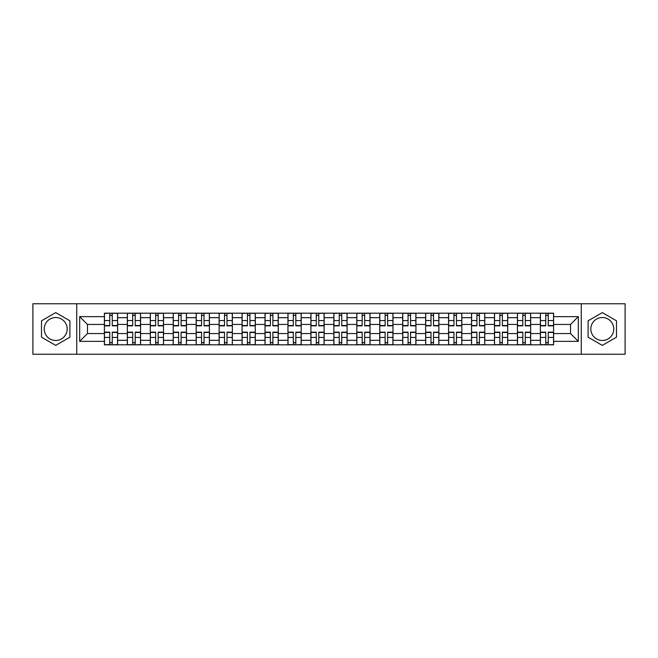 <?xml version="1.0" encoding="UTF-8"?>
<svg xmlns="http://www.w3.org/2000/svg" width="658" height="658" viewBox="0 0 658 658"><rect width="100%" height="100%" fill="white"/><g stroke="black" fill="none" stroke-linecap="round" stroke-linejoin="round"><path stroke-width="0.99" d="M55.7 340.474A11.474 11.474 0 0 1 44.226 329A11.474 11.474 0 0 1 55.7 317.526A11.474 11.474 0 0 1 67.174 329A11.474 11.474 0 0 1 55.7 340.474M602.3 340.474A11.474 11.474 0 0 1 590.826 329A11.474 11.474 0 0 1 602.3 317.526A11.474 11.474 0 0 1 613.774 329A11.474 11.474 0 0 1 602.3 340.474M581.269 354.226L625.1 354.226L625.1 303.774L32.9 303.774L32.9 354.226L581.269 354.226L581.269 303.774M127.331 344.817L127.331 317.674L117.626 317.674L117.626 344.817M117.626 317.674L117.626 313.183M127.331 317.674L127.331 313.183M140.573 313.183L140.573 344.817M150.279 344.817L150.279 313.183M163.521 313.183L163.521 344.817M173.227 344.817L173.227 313.183M186.469 313.183L186.469 344.817M196.174 344.817L196.174 313.183M209.417 313.183L209.417 344.817M219.122 344.817L219.122 313.183M232.356 313.183L232.356 344.817M242.07 344.817L242.07 313.183M255.304 313.183L255.304 344.817M265.018 344.817L265.018 313.183M278.252 313.183L278.252 344.817M287.957 344.817L287.957 313.183M301.2 313.183L301.2 344.817M310.905 344.817L310.905 313.183M324.147 313.183L324.147 344.817M333.853 344.817L333.853 313.183M347.095 313.183L347.095 344.817M356.8 344.817L356.8 313.183M370.043 313.183L370.043 344.817M379.748 344.817L379.748 313.183M392.982 313.183L392.982 344.817M402.696 344.817L402.696 313.183M415.93 313.183L415.93 344.817M425.644 344.817L425.644 313.183M438.878 313.183L438.878 344.817M448.583 344.817L448.583 313.183M461.826 313.183L461.826 344.817M471.531 344.817L471.531 313.183M484.773 313.183L484.773 344.817M494.479 344.817L494.479 313.183M507.721 313.183L507.721 344.817M517.427 344.817L517.427 313.183M530.669 313.183L530.669 344.817M540.374 344.817L540.374 313.183M540.374 333.557L530.669 333.557M517.427 333.557L507.721 333.557M494.479 333.557L484.773 333.557M471.531 333.557L461.826 333.557M448.583 333.557L438.878 333.557M425.644 333.557L415.93 333.557M402.696 333.557L392.982 333.557M379.748 333.557L370.043 333.557M356.8 333.557L347.095 333.557M333.853 333.557L324.147 333.557M310.905 333.557L301.2 333.557M287.957 333.557L278.252 333.557M265.018 333.557L255.304 333.557M242.07 333.557L232.356 333.557M219.122 333.557L209.417 333.557M196.174 333.557L186.469 333.557M173.227 333.557L163.521 333.557M150.279 333.557L140.573 333.557M127.331 333.557L117.626 333.557M540.374 324.443L530.669 324.443M517.427 324.443L507.721 324.443M494.479 324.443L484.773 324.443M471.531 324.443L461.826 324.443M448.583 324.443L438.878 324.443M425.644 324.443L415.93 324.443M402.696 324.443L392.982 324.443M379.748 324.443L370.043 324.443M356.8 324.443L347.095 324.443M333.853 324.443L324.147 324.443M310.905 324.443L301.2 324.443M287.957 324.443L278.252 324.443M265.018 324.443L255.304 324.443M242.07 324.443L232.356 324.443M219.122 324.443L209.417 324.443M196.174 324.443L186.469 324.443M173.227 324.443L163.521 324.443M150.279 324.443L140.573 324.443M127.331 324.443L117.626 324.443M87.473 333.557L104.392 333.557L104.392 324.443L87.473 324.443L87.473 333.557L79.676 341.354L79.676 316.646L104.392 316.646L104.392 324.443M553.608 324.443L553.608 333.557L570.527 333.557L570.527 324.443L553.608 324.443L553.608 313.183L104.392 313.183L104.392 316.646M553.608 316.646L578.324 316.646L578.324 341.354L553.608 341.354L553.608 333.557M104.392 333.557L104.392 344.817L553.608 344.817L553.608 341.354M104.392 341.354L79.676 341.354M76.731 354.226L76.731 303.774M69.896 320.808L55.7 312.608L41.503 320.808L41.503 337.192L55.7 345.392L69.896 337.192L69.896 320.808M616.497 320.808L602.3 312.608L588.104 320.808L588.104 337.192L602.3 345.392L616.497 337.192L616.497 320.808M112.255 342.604L109.754 342.604M109.754 315.396L112.255 315.396M135.203 342.604L132.702 342.604M132.702 315.396L135.203 315.396M158.15 342.604L155.65 342.604M155.65 315.396L158.15 315.396M181.098 342.604L178.598 342.604M178.598 315.396L181.098 315.396M204.046 342.604L201.545 342.604M201.545 315.396L204.046 315.396M226.994 342.604L224.493 342.604M224.493 315.396L226.994 315.396M249.933 342.604L247.433 342.604M247.433 315.396L249.933 315.396M272.881 342.604L270.38 342.604M270.38 315.396L272.881 315.396M295.829 342.604L293.328 342.604M293.328 315.396L295.829 315.396M318.776 342.604L316.276 342.604M316.276 315.396L318.776 315.396M341.724 342.604L339.224 342.604M339.224 315.396L341.724 315.396M364.672 342.604L362.171 342.604M362.171 315.396L364.672 315.396M387.62 342.604L385.119 342.604M385.119 315.396L387.62 315.396M410.567 342.604L408.067 342.604M408.067 315.396L410.567 315.396M433.507 342.604L431.006 342.604M431.006 315.396L433.507 315.396M456.455 342.604L453.954 342.604M453.954 315.396L456.455 315.396M479.402 342.604L476.902 342.604M476.902 315.396L479.402 315.396M502.35 342.604L499.85 342.604M499.85 315.396L502.35 315.396M525.298 342.604L522.797 342.604M522.797 315.396L525.298 315.396M548.246 342.604L545.745 342.604M545.745 315.396L548.246 315.396M79.676 316.646L87.473 324.443M570.527 333.557L578.324 341.354M570.527 324.443L578.324 316.646M112.255 325.833L112.255 313.331L117.552 313.331L117.552 325.833L112.255 325.833M109.754 315.248L112.255 315.248M107.55 313.331L104.457 313.331L104.457 325.833L109.754 325.833L109.754 313.331L112.255 313.331M109.754 332.167L109.754 344.669L104.457 344.669L104.457 332.167L109.754 332.167M112.255 342.752L109.754 342.752M114.467 344.669L117.552 344.669L117.552 332.167L112.255 332.167L112.255 344.669L109.754 344.669M135.203 325.833L135.203 313.331L140.499 313.331L140.499 325.833L135.203 325.833M132.702 315.248L135.203 315.248M130.498 313.331L127.405 313.331L127.405 325.833L132.702 325.833L132.702 313.331L135.203 313.331M158.15 325.833L158.15 313.331L163.447 313.331L163.447 325.833L158.15 325.833M155.65 315.248L158.15 315.248M153.446 313.331L150.353 313.331L150.353 325.833L155.65 325.833L155.65 313.331L158.15 313.331M132.702 332.167L132.702 344.669L127.405 344.669L127.405 332.167L132.702 332.167M135.203 342.752L132.702 342.752M137.407 344.669L140.499 344.669L140.499 332.167L135.203 332.167L135.203 344.669L132.702 344.669M155.65 332.167L155.65 344.669L150.353 344.669L150.353 332.167L155.65 332.167M158.15 342.752L155.65 342.752M160.355 344.669L163.447 344.669L163.447 332.167L158.15 332.167L158.15 344.669L155.65 344.669M181.098 325.833L181.098 313.331L186.395 313.331L186.395 325.833L181.098 325.833M178.598 315.248L181.098 315.248M176.393 313.331L173.301 313.331L173.301 325.833L178.598 325.833L178.598 313.331L181.098 313.331M204.046 325.833L204.046 313.331L209.343 313.331L209.343 325.833L204.046 325.833M201.545 315.248L204.046 315.248M199.333 313.331L196.249 313.331L196.249 325.833L201.545 325.833L201.545 313.331L204.046 313.331M226.994 325.833L226.994 313.331L232.282 313.331L232.282 325.833L226.994 325.833M224.493 315.248L226.994 315.248M222.281 313.331L219.196 313.331L219.196 325.833L224.493 325.833L224.493 313.331L226.994 313.331M178.598 332.167L178.598 344.669L173.301 344.669L173.301 332.167L178.598 332.167M181.098 342.752L178.598 342.752M183.302 344.669L186.395 344.669L186.395 332.167L181.098 332.167L181.098 344.669L178.598 344.669M201.545 332.167L201.545 344.669L196.249 344.669L196.249 332.167L201.545 332.167M204.046 342.752L201.545 342.752M206.25 344.669L209.343 344.669L209.343 332.167L204.046 332.167L204.046 344.669L201.545 344.669M224.493 332.167L224.493 344.669L219.196 344.669L219.196 332.167L224.493 332.167M226.994 342.752L224.493 342.752M229.198 344.669L232.282 344.669L232.282 332.167L226.994 332.167L226.994 344.669L224.493 344.669M249.933 325.833L249.933 313.331L255.23 313.331L255.23 325.833L249.933 325.833M247.433 315.248L249.933 315.248M245.228 313.331L242.144 313.331L242.144 325.833L247.433 325.833L247.433 313.331L249.933 313.331M247.433 332.167L247.433 344.669L242.144 344.669L242.144 332.167L247.433 332.167M249.933 342.752L247.433 342.752M252.146 344.669L255.23 344.669L255.23 332.167L249.933 332.167L249.933 344.669L247.433 344.669M272.881 325.833L272.881 313.331L278.178 313.331L278.178 325.833L272.881 325.833M270.38 315.248L272.881 315.248M268.176 313.331L265.092 313.331L265.092 325.833L270.38 325.833L270.38 313.331L272.881 313.331M270.38 332.167L270.38 344.669L265.092 344.669L265.092 332.167L270.38 332.167M272.881 342.752L270.38 342.752M275.093 344.669L278.178 344.669L278.178 332.167L272.881 332.167L272.881 344.669L270.38 344.669M295.829 325.833L295.829 313.331L301.125 313.331L301.125 325.833L295.829 325.833M293.328 315.248L295.829 315.248M291.124 313.331L288.031 313.331L288.031 325.833L293.328 325.833L293.328 313.331L295.829 313.331M293.328 332.167L293.328 344.669L288.031 344.669L288.031 332.167L293.328 332.167M295.829 342.752L293.328 342.752M298.033 344.669L301.125 344.669L301.125 332.167L295.829 332.167L295.829 344.669L293.328 344.669M318.776 325.833L318.776 313.331L324.073 313.331L324.073 325.833L318.776 325.833M316.276 315.248L318.776 315.248M314.072 313.331L310.979 313.331L310.979 325.833L316.276 325.833L316.276 313.331L318.776 313.331M316.276 332.167L316.276 344.669L310.979 344.669L310.979 332.167L316.276 332.167M318.776 342.752L316.276 342.752M320.981 344.669L324.073 344.669L324.073 332.167L318.776 332.167L318.776 344.669L316.276 344.669M341.724 325.833L341.724 313.331L347.021 313.331L347.021 325.833L341.724 325.833M339.224 315.248L341.724 315.248M337.019 313.331L333.927 313.331L333.927 325.833L339.224 325.833L339.224 313.331L341.724 313.331M339.224 332.167L339.224 344.669L333.927 344.669L333.927 332.167L339.224 332.167M341.724 342.752L339.224 342.752M343.928 344.669L347.021 344.669L347.021 332.167L341.724 332.167L341.724 344.669L339.224 344.669M364.672 325.833L364.672 313.331L369.969 313.331L369.969 325.833L364.672 325.833M362.171 315.248L364.672 315.248M359.967 313.331L356.875 313.331L356.875 325.833L362.171 325.833L362.171 313.331L364.672 313.331M362.171 332.167L362.171 344.669L356.875 344.669L356.875 332.167L362.171 332.167M364.672 342.752L362.171 342.752M366.876 344.669L369.969 344.669L369.969 332.167L364.672 332.167L364.672 344.669L362.171 344.669M387.62 325.833L387.62 313.331L392.908 313.331L392.908 325.833L387.62 325.833M385.119 315.248L387.62 315.248M382.907 313.331L379.822 313.331L379.822 325.833L385.119 325.833L385.119 313.331L387.62 313.331M385.119 332.167L385.119 344.669L379.822 344.669L379.822 332.167L385.119 332.167M387.62 342.752L385.119 342.752M389.824 344.669L392.908 344.669L392.908 332.167L387.62 332.167L387.62 344.669L385.119 344.669M410.567 325.833L410.567 313.331L415.856 313.331L415.856 325.833L410.567 325.833M408.067 315.248L410.567 315.248M405.854 313.331L402.77 313.331L402.77 325.833L408.067 325.833L408.067 313.331L410.567 313.331M408.067 332.167L408.067 344.669L402.77 344.669L402.77 332.167L408.067 332.167M410.567 342.752L408.067 342.752M412.772 344.669L415.856 344.669L415.856 332.167L410.567 332.167L410.567 344.669L408.067 344.669M433.507 325.833L433.507 313.331L438.804 313.331L438.804 325.833L433.507 325.833M431.006 315.248L433.507 315.248M428.802 313.331L425.718 313.331L425.718 325.833L431.006 325.833L431.006 313.331L433.507 313.331M431.006 332.167L431.006 344.669L425.718 344.669L425.718 332.167L431.006 332.167M433.507 342.752L431.006 342.752M435.719 344.669L438.804 344.669L438.804 332.167L433.507 332.167L433.507 344.669L431.006 344.669M456.455 325.833L456.455 313.331L461.751 313.331L461.751 325.833L456.455 325.833M453.954 315.248L456.455 315.248M451.75 313.331L448.657 313.331L448.657 325.833L453.954 325.833L453.954 313.331L456.455 313.331M453.954 332.167L453.954 344.669L448.657 344.669L448.657 332.167L453.954 332.167M456.455 342.752L453.954 342.752M458.667 344.669L461.751 344.669L461.751 332.167L456.455 332.167L456.455 344.669L453.954 344.669M479.402 325.833L479.402 313.331L484.699 313.331L484.699 325.833L479.402 325.833M476.902 315.248L479.402 315.248M474.698 313.331L471.605 313.331L471.605 325.833L476.902 325.833L476.902 313.331L479.402 313.331M476.902 332.167L476.902 344.669L471.605 344.669L471.605 332.167L476.902 332.167M479.402 342.752L476.902 342.752M481.607 344.669L484.699 344.669L484.699 332.167L479.402 332.167L479.402 344.669L476.902 344.669M502.35 325.833L502.35 313.331L507.647 313.331L507.647 325.833L502.35 325.833M499.85 315.248L502.35 315.248M497.645 313.331L494.553 313.331L494.553 325.833L499.85 325.833L499.85 313.331L502.35 313.331M499.85 332.167L499.85 344.669L494.553 344.669L494.553 332.167L499.85 332.167M502.35 342.752L499.85 342.752M504.554 344.669L507.647 344.669L507.647 332.167L502.35 332.167L502.35 344.669L499.85 344.669M525.298 325.833L525.298 313.331L530.595 313.331L530.595 325.833L525.298 325.833M522.797 315.248L525.298 315.248M520.593 313.331L517.501 313.331L517.501 325.833L522.797 325.833L522.797 313.331L525.298 313.331M522.797 332.167L522.797 344.669L517.501 344.669L517.501 332.167L522.797 332.167M525.298 342.752L522.797 342.752M527.502 344.669L530.595 344.669L530.595 332.167L525.298 332.167L525.298 344.669L522.797 344.669M548.246 325.833L548.246 313.331L553.543 313.331L553.543 325.833L548.246 325.833M545.745 315.248L548.246 315.248M543.533 313.331L540.448 313.331L540.448 325.833L545.745 325.833L545.745 313.331L548.246 313.331M545.745 332.167L545.745 344.669L540.448 344.669L540.448 332.167L545.745 332.167M548.246 342.752L545.745 342.752M550.45 344.669L553.543 344.669L553.543 332.167L548.246 332.167L548.246 344.669L545.745 344.669M517.427 317.674L507.721 317.674M494.479 317.674L484.773 317.674M471.531 317.674L461.826 317.674M448.583 317.674L438.878 317.674M425.644 317.674L415.93 317.674M402.696 317.674L392.982 317.674M379.748 317.674L370.043 317.674M356.8 317.674L347.095 317.674M333.853 317.674L324.147 317.674M310.905 317.674L301.2 317.674M287.957 317.674L278.252 317.674M265.018 317.674L255.304 317.674M242.07 317.674L232.356 317.674M219.122 317.674L209.417 317.674M196.174 317.674L186.469 317.674M173.227 317.674L163.521 317.674M150.279 317.674L140.573 317.674M540.374 317.674L530.669 317.674M517.427 340.326L507.721 340.326M494.479 340.326L484.773 340.326M471.531 340.326L461.826 340.326M448.583 340.326L438.878 340.326M425.644 340.326L415.93 340.326M402.696 340.326L392.982 340.326M379.748 340.326L370.043 340.326M356.8 340.326L347.095 340.326M333.853 340.326L324.147 340.326M310.905 340.326L301.2 340.326M287.957 340.326L278.252 340.326M265.018 340.326L255.304 340.326M242.07 340.326L232.356 340.326M219.122 340.326L209.417 340.326M196.174 340.326L186.469 340.326M173.227 340.326L163.521 340.326M150.279 340.326L140.573 340.326M127.331 340.326L117.626 340.326M540.374 340.326L530.669 340.326M112.255 325.529L117.552 325.529M112.255 320.561L117.552 320.561M104.457 325.529L109.754 325.529M104.457 320.561L109.754 320.561M109.754 332.471L104.457 332.471M109.754 337.439L104.457 337.439M117.552 332.471L112.255 332.471M117.552 337.439L112.255 337.439M135.203 325.529L140.499 325.529M135.203 320.561L140.499 320.561M127.405 325.529L132.702 325.529M127.405 320.561L132.702 320.561M158.15 325.529L163.447 325.529M158.15 320.561L163.447 320.561M150.353 325.529L155.65 325.529M150.353 320.561L155.65 320.561M132.702 332.471L127.405 332.471M132.702 337.439L127.405 337.439M140.499 332.471L135.203 332.471M140.499 337.439L135.203 337.439M155.65 332.471L150.353 332.471M155.65 337.439L150.353 337.439M163.447 332.471L158.15 332.471M163.447 337.439L158.15 337.439M181.098 325.529L186.395 325.529M181.098 320.561L186.395 320.561M173.301 325.529L178.598 325.529M173.301 320.561L178.598 320.561M204.046 325.529L209.343 325.529M204.046 320.561L209.343 320.561M196.249 325.529L201.545 325.529M196.249 320.561L201.545 320.561M226.994 325.529L232.282 325.529M226.994 320.561L232.282 320.561M219.196 325.529L224.493 325.529M219.196 320.561L224.493 320.561M178.598 332.471L173.301 332.471M178.598 337.439L173.301 337.439M186.395 332.471L181.098 332.471M186.395 337.439L181.098 337.439M201.545 332.471L196.249 332.471M201.545 337.439L196.249 337.439M209.343 332.471L204.046 332.471M209.343 337.439L204.046 337.439M224.493 332.471L219.196 332.471M224.493 337.439L219.196 337.439M232.282 332.471L226.994 332.471M232.282 337.439L226.994 337.439M249.933 325.529L255.23 325.529M249.933 320.561L255.23 320.561M242.144 325.529L247.433 325.529M242.144 320.561L247.433 320.561M247.433 332.471L242.144 332.471M247.433 337.439L242.144 337.439M255.23 332.471L249.933 332.471M255.23 337.439L249.933 337.439M272.881 325.529L278.178 325.529M272.881 320.561L278.178 320.561M265.092 325.529L270.38 325.529M265.092 320.561L270.38 320.561M270.38 332.471L265.092 332.471M270.38 337.439L265.092 337.439M278.178 332.471L272.881 332.471M278.178 337.439L272.881 337.439M295.829 325.529L301.125 325.529M295.829 320.561L301.125 320.561M288.031 325.529L293.328 325.529M288.031 320.561L293.328 320.561M293.328 332.471L288.031 332.471M293.328 337.439L288.031 337.439M301.125 332.471L295.829 332.471M301.125 337.439L295.829 337.439M318.776 325.529L324.073 325.529M318.776 320.561L324.073 320.561M310.979 325.529L316.276 325.529M310.979 320.561L316.276 320.561M316.276 332.471L310.979 332.471M316.276 337.439L310.979 337.439M324.073 332.471L318.776 332.471M324.073 337.439L318.776 337.439M341.724 325.529L347.021 325.529M341.724 320.561L347.021 320.561M333.927 325.529L339.224 325.529M333.927 320.561L339.224 320.561M339.224 332.471L333.927 332.471M339.224 337.439L333.927 337.439M347.021 332.471L341.724 332.471M347.021 337.439L341.724 337.439M364.672 325.529L369.969 325.529M364.672 320.561L369.969 320.561M356.875 325.529L362.171 325.529M356.875 320.561L362.171 320.561M362.171 332.471L356.875 332.471M362.171 337.439L356.875 337.439M369.969 332.471L364.672 332.471M369.969 337.439L364.672 337.439M387.62 325.529L392.908 325.529M387.62 320.561L392.908 320.561M379.822 325.529L385.119 325.529M379.822 320.561L385.119 320.561M385.119 332.471L379.822 332.471M385.119 337.439L379.822 337.439M392.908 332.471L387.62 332.471M392.908 337.439L387.62 337.439M410.567 325.529L415.856 325.529M410.567 320.561L415.856 320.561M402.77 325.529L408.067 325.529M402.77 320.561L408.067 320.561M408.067 332.471L402.77 332.471M408.067 337.439L402.77 337.439M415.856 332.471L410.567 332.471M415.856 337.439L410.567 337.439M433.507 325.529L438.804 325.529M433.507 320.561L438.804 320.561M425.718 325.529L431.006 325.529M425.718 320.561L431.006 320.561M431.006 332.471L425.718 332.471M431.006 337.439L425.718 337.439M438.804 332.471L433.507 332.471M438.804 337.439L433.507 337.439M456.455 325.529L461.751 325.529M456.455 320.561L461.751 320.561M448.657 325.529L453.954 325.529M448.657 320.561L453.954 320.561M453.954 332.471L448.657 332.471M453.954 337.439L448.657 337.439M461.751 332.471L456.455 332.471M461.751 337.439L456.455 337.439M479.402 325.529L484.699 325.529M479.402 320.561L484.699 320.561M471.605 325.529L476.902 325.529M471.605 320.561L476.902 320.561M476.902 332.471L471.605 332.471M476.902 337.439L471.605 337.439M484.699 332.471L479.402 332.471M484.699 337.439L479.402 337.439M502.35 325.529L507.647 325.529M502.35 320.561L507.647 320.561M494.553 325.529L499.85 325.529M494.553 320.561L499.85 320.561M499.85 332.471L494.553 332.471M499.85 337.439L494.553 337.439M507.647 332.471L502.35 332.471M507.647 337.439L502.35 337.439M525.298 325.529L530.595 325.529M525.298 320.561L530.595 320.561M517.501 325.529L522.797 325.529M517.501 320.561L522.797 320.561M522.797 332.471L517.501 332.471M522.797 337.439L517.501 337.439M530.595 332.471L525.298 332.471M530.595 337.439L525.298 337.439M548.246 325.529L553.543 325.529M548.246 320.561L553.543 320.561M540.448 325.529L545.745 325.529M540.448 320.561L545.745 320.561M545.745 332.471L540.448 332.471M545.745 337.439L540.448 337.439M553.543 332.471L548.246 332.471M553.543 337.439L548.246 337.439"/></g></svg>
